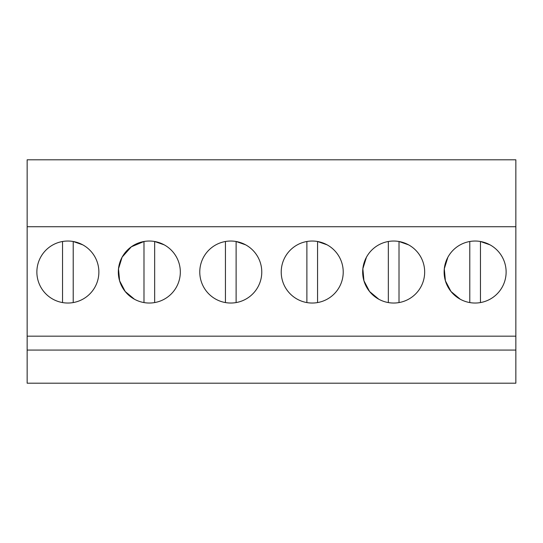 <?xml version="1.0" encoding="UTF-8"?>
<svg xmlns="http://www.w3.org/2000/svg" width="543" height="543" viewBox="0 0 543 543"><rect width="100%" height="100%" fill="white"/><g stroke="black" fill="none" stroke-linecap="round" stroke-linejoin="round"><path stroke-width="0.81" d="M515.85 226.723L515.85 383.202L27.15 383.202L27.15 159.798L515.85 159.798L515.85 226.723L27.15 226.723M515.85 336.171L27.15 336.171M515.85 350.065L27.15 350.065M82.74 244.832A30.999 30.999 0 0 0 40.671 257.172A30.999 30.999 0 0 0 53.01 299.241A30.999 30.999 0 0 0 95.079 286.894A30.999 30.999 0 0 0 82.74 244.832L73.217 241.499L73.217 302.566M134.46 299.241A30.999 30.999 0 0 0 176.529 286.894A30.999 30.999 0 0 0 164.19 244.832A30.999 30.999 0 0 0 122.121 257.172A30.999 30.999 0 0 0 134.46 299.241L125.209 291.503L119.609 280.819L118.503 268.805L122.066 257.28M408.54 244.832A30.999 30.999 0 0 0 366.471 257.172A30.999 30.999 0 0 0 378.81 299.241A30.999 30.999 0 0 0 420.879 286.894A30.999 30.999 0 0 0 408.54 244.832L399.017 241.506L408.54 244.832M327.09 244.832A30.999 30.999 0 0 0 285.021 257.172A30.999 30.999 0 0 0 297.36 299.241A30.999 30.999 0 0 0 339.429 286.894A30.999 30.999 0 0 0 327.09 244.832L317.567 241.499L317.567 302.566M215.91 299.241A30.999 30.999 0 0 0 257.979 286.894A30.999 30.999 0 0 0 245.64 244.832A30.999 30.999 0 0 0 203.571 257.172A30.999 30.999 0 0 0 215.91 299.241M460.26 299.241A30.999 30.999 0 0 0 502.329 286.894A30.999 30.999 0 0 0 489.99 244.832A30.999 30.999 0 0 0 447.921 257.172A30.999 30.999 0 0 0 460.26 299.241L451.009 291.51L445.409 280.826L444.296 268.819L447.853 257.301M154.667 302.566L154.667 241.499L164.19 244.832L158.339 242.375M143.983 302.566L143.983 241.499L131.311 246.814L122.182 257.07M366.444 257.226L362.853 268.758L363.953 280.792L369.545 291.489L378.81 299.241M489.99 244.832L480.467 241.506L489.99 244.832M62.533 241.499L62.533 302.566M245.64 244.832L236.117 241.499A30.999 30.999 0 0 0 225.433 241.499L225.433 302.566A30.999 30.999 0 0 0 236.117 302.566L236.117 241.499M306.883 241.499L306.883 302.566M399.017 302.566L399.017 241.499M388.333 241.499L388.333 302.566M480.467 302.566L480.467 241.499M469.783 241.499L469.783 302.566"/></g></svg>
